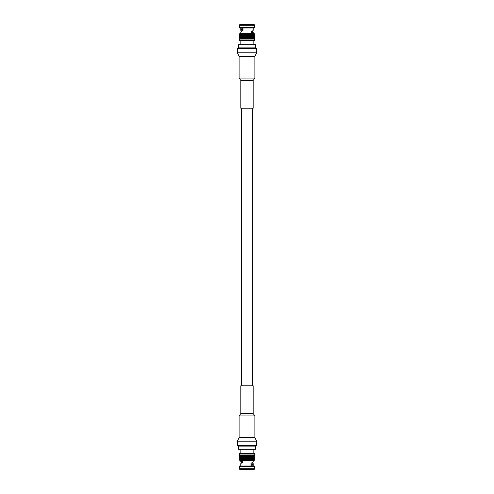 <?xml version="1.0" encoding="UTF-8"?>
<svg xmlns="http://www.w3.org/2000/svg" width="494" height="494" viewBox="0 0 494 494"><rect width="100%" height="100%" fill="white"/><g stroke="black" fill="none" stroke-linecap="round" stroke-linejoin="round"><path stroke-width="0.74" d="M252.619 385.783L252.619 108.217M255.522 449.305L238.479 449.305L255.522 449.305L255.522 446.249M255.744 446.113L238.256 446.113L255.744 446.113L255.744 445.39M239.689 453.418L254.311 453.418L239.689 453.418L239.689 454.943L239.096 455.511L239.102 459.21L239.732 459.778L239.096 459.21L239.096 455.511L239.732 454.943L239.176 455.511L239.201 459.21L239.849 459.778L239.176 459.21L239.176 455.511L239.849 454.943L239.343 455.511L239.343 459.21L240.047 459.778L239.343 459.21M251.088 465.99L251.088 463.31M239.689 469.3L254.311 469.3L254.608 468.732L239.392 468.732L239.689 469.3M254.608 466.564L254.311 465.99L239.689 465.99L239.392 466.564L254.608 466.564L254.608 468.732M251.767 463.045L252.131 463.693L251.786 465.99M242.437 462.668L241.869 461.859L242.931 460.748M251.786 464.323L252.805 464.323L252.805 465.99M252.341 462.779L253.224 463.693L252.805 464.323M250.995 465.99L250.995 463.347L253.224 461.859L253.224 460.636M242.776 462.668L241.875 462.668L240.776 463.693L240.776 465.99M242.826 460.704L242.177 460.704L242.511 460.643L242.542 462.964L241.875 462.668M241.659 462.779L240.776 461.859L242.177 460.704M247 460.636L240.127 460.636L247 460.636M254.311 459.778L240.047 459.778L239.59 459.21L240.319 459.778L239.917 459.21L240.671 459.778L240.325 459.21L241.084 459.778L240.806 459.21L241.566 459.778L241.356 459.21L242.109 459.778L241.967 459.21L242.702 459.778L242.634 459.21L243.344 459.778L243.344 459.21L244.024 459.778L244.098 459.21L244.74 459.778L244.882 459.21L245.481 459.778L245.691 459.21L246.234 459.778L246.512 459.21L247 459.778L247.34 459.21L247.766 459.778L248.167 459.21L248.519 459.778L248.976 459.21L249.26 459.778L249.766 459.21L249.976 459.778L250.526 459.21L250.656 459.778L251.248 459.21L251.298 459.778L251.921 459.21L251.891 459.778L252.545 459.21L252.434 459.778L253.101 459.21L252.916 459.778L253.595 459.21L253.329 459.778L254.657 459.21L254.151 459.778L254.799 459.21L254.268 459.778L254.898 459.21L253.873 460.636M254.898 459.21L254.904 455.511L254.342 454.974M254.657 459.21L254.657 455.511L254.151 454.943L254.799 455.511L254.799 459.21L254.824 455.511L254.268 454.943L254.311 453.418M239.658 454.974L246.234 454.943L246.234 459.778M247.34 459.21L247 454.943L246.66 455.511L246.234 454.943L245.833 455.511L245.833 459.21M245.833 455.511L245.691 459.21M245.481 459.778L245.691 455.511M245.481 454.943L245.024 455.511L245.024 459.21M245.024 455.511L244.882 459.21M244.74 459.778L244.882 455.511M244.74 454.943L244.234 455.511L244.234 459.21M244.234 455.511L244.098 459.21M244.024 459.778L244.098 455.511M244.024 454.943L243.474 455.511L243.474 459.21M243.474 455.511L243.344 459.21M243.344 454.943L243.344 455.511L243.344 454.943L242.752 455.511L242.752 459.21M242.752 455.511L242.634 459.21M242.079 459.21L242.079 455.511L242.702 454.943L242.634 455.511M242.079 455.511L241.967 459.21M241.455 459.21L241.455 455.511L242.109 454.943L241.967 455.511M241.455 455.511L241.356 459.21M240.899 459.21L240.899 455.511L241.566 454.943L241.356 455.511M240.899 455.511L240.806 459.21M240.405 459.21L240.405 455.511L241.084 454.943L240.806 455.511M240.405 455.511L240.325 459.21M239.985 459.21L239.985 455.511L240.671 454.943L240.325 455.511M239.985 455.511L239.917 459.21M239.639 459.21L239.639 455.511L240.319 454.943L239.917 455.511M239.639 455.511L239.59 459.21M239.38 459.21L239.38 455.511L240.047 454.943L239.59 455.511M254.904 455.511L253.953 454.943L254.62 455.511L254.62 459.21M254.41 459.21L254.41 455.511L253.953 454.943L254.361 455.511L254.361 459.21M254.083 459.21L254.083 455.511L253.681 454.943L253.329 454.943L254.015 455.511L254.015 459.21M253.675 459.21L253.329 454.943L252.916 454.943L253.595 455.511L253.595 459.21M253.194 459.21L252.916 454.943L252.434 454.943L253.101 455.511L253.101 459.21M252.644 459.21L252.434 454.943L251.891 454.943L252.545 455.511L252.545 459.21M252.033 459.21L251.891 454.943L251.298 454.943L251.921 455.511L251.921 459.21M251.366 459.21L251.298 454.943L250.656 454.943L251.248 455.511L251.248 459.21M250.656 455.511L250.656 459.21L250.656 454.943L250.656 455.511L249.976 454.943L250.656 454.943M250.526 459.21L250.526 455.511M249.976 459.778L249.976 454.943L249.902 455.511L249.26 454.943L249.976 454.943M249.902 459.21L249.902 455.511M249.766 459.21L249.766 455.511M249.26 459.778L249.26 454.943L249.118 455.511L248.519 454.943L249.26 454.943M249.118 459.21L249.118 455.511M248.976 459.21L248.976 455.511M248.519 459.778L248.519 454.943L248.309 455.511L247.766 454.943L248.519 454.943M248.309 459.21L248.309 455.511M248.167 459.21L248.167 455.511M247.766 459.778L247.766 454.943L247.34 455.511M247.488 459.21L247.488 455.511M246.234 454.943L247 454.943L247 459.778M246.66 455.511L246.66 459.21M246.512 455.511L246.512 459.21M247 454.943L247.766 454.943M239.115 415.911L239.115 437.585L237.423 441.198L256.577 441.198L254.885 437.585L254.885 415.911L253.175 413.54L253.175 385.783L240.825 385.783L240.825 413.54L239.115 415.911L254.885 415.911M237.423 441.198L237.423 445.39L256.577 445.39L256.577 441.198M238.479 44.695L255.522 44.695L238.479 44.695L238.479 47.751M238.256 47.887L255.744 47.887L238.256 47.887L238.256 48.61M255.744 47.887L255.744 48.61M254.311 40.582L239.831 40.724L254.311 40.582L254.311 39.057L247 39.057L246.66 34.79L246.234 34.222L254.311 34.222L254.904 34.79L254.268 34.222L254.824 34.79L254.151 34.222L254.657 34.79L253.953 34.222L254.41 34.79L253.681 34.222L254.083 34.79L253.329 34.222L253.675 34.79L252.916 34.222L253.194 34.79L252.434 34.222L252.644 34.79L251.891 34.222L252.033 34.79L251.298 34.222L251.366 34.79L250.656 34.222L250.656 34.79L249.976 34.222L249.902 34.79L249.26 34.222L249.118 34.79L248.519 34.222L248.309 34.79L247.766 34.222L247.488 34.79L247 34.222L246.66 34.79M242.912 28.01L242.912 30.69M247 24.7L239.689 24.7L239.392 25.268L254.608 25.268L254.311 24.7L247 24.7M239.392 27.436L239.689 28.01L254.311 28.01L254.608 27.436L239.392 27.436L239.392 25.268M251.563 31.332L252.131 32.141L251.069 33.252M242.233 30.955L241.869 30.307L242.214 28.01M251.224 31.332L252.125 31.332L253.224 30.307L253.224 28.01M251.174 33.296L251.823 33.296L251.489 33.357L251.458 31.036L252.125 31.332M252.341 31.221L253.224 32.141L251.823 33.296M242.214 29.523L241.196 29.51L241.196 28.01M241.659 31.221L240.776 30.307L241.196 29.51M241.14 29.72L242.165 29.726M243.005 28.01L243.005 30.486L240.776 32.141L240.776 33.364M247 33.364L240.127 33.364L247 33.364M239.689 34.222L246.234 34.222L245.833 34.79L245.481 34.222L245.024 34.79L244.74 34.222L244.234 34.79L244.024 34.222L243.474 34.79L243.344 34.222L242.752 34.79L242.702 34.222L242.079 34.79L242.109 34.222L241.455 34.79L241.566 34.222L240.899 34.79L241.084 34.222L240.405 34.79L240.671 34.222L239.343 34.79L239.849 34.222L239.201 34.79L239.732 34.222L239.102 34.79L240.127 33.364M239.102 34.79L239.096 38.489L239.096 34.79L239.102 38.489L239.689 39.057L239.096 38.489L239.732 39.057L239.176 38.489L239.176 34.79L239.201 38.489L239.849 39.057L239.343 38.489L239.343 34.79M254.904 38.489L254.311 39.057L254.904 38.489L254.898 34.79L254.898 38.489L254.268 39.057L254.824 38.489L254.799 34.79L254.799 38.489L254.151 39.057L254.657 38.489L254.657 34.79M239.343 38.489L239.38 34.79M239.689 40.582L239.689 39.057L240.047 39.057L239.59 38.489L240.319 39.057L239.917 38.489L240.671 39.057L240.325 38.489L241.084 39.057L240.806 38.489L241.566 39.057L241.356 38.489L242.109 39.057L241.967 38.489L242.702 39.057L242.634 38.489L243.344 39.057L243.344 38.489L244.024 39.057L244.098 38.489L244.74 39.057L244.882 38.489L245.481 39.057L245.833 38.489L246.234 39.057L240.047 39.057L239.38 38.489M239.59 38.489L239.59 34.79M239.639 38.489L239.639 34.79M239.917 38.489L239.917 34.79M239.985 38.489L239.985 34.79M240.325 38.489L240.325 34.79M240.405 38.489L240.405 34.79M240.806 38.489L240.806 34.79M240.899 38.489L240.899 34.79M241.356 38.489L241.356 34.79M241.455 38.489L241.455 34.79M241.967 38.489L241.967 34.79M242.079 38.489L242.079 34.79M242.634 38.489L242.634 34.79M242.752 38.489L242.752 34.79M243.344 38.489L243.344 34.79M243.474 38.489L243.474 34.79M244.024 39.057L244.024 34.222M244.098 38.489L244.098 34.79M244.234 38.489L244.234 34.79M244.74 39.057L244.74 34.222M244.882 38.489L244.882 34.79M245.024 38.489L245.024 34.79M245.481 39.057L245.481 34.222M245.691 38.489L245.691 34.79M245.833 38.489L245.833 34.79M246.512 34.79L246.234 39.057L246.234 34.222M247 34.222L247 39.057L247.34 38.489L247.766 39.057L247.766 34.222M247.34 34.79L247.34 38.489M247.488 34.79L247.488 38.489M248.167 34.79L248.167 38.489L247.766 39.057M248.309 34.79L248.519 39.057L248.519 34.222M248.976 34.79L248.976 38.489L248.519 39.057M249.118 34.79L249.26 39.057L249.26 34.222M249.766 34.79L249.766 38.489L249.26 39.057M249.902 34.79L249.976 39.057L249.976 34.222M250.526 34.79L250.526 38.489L249.976 39.057M250.656 34.79L250.656 39.057L251.248 38.489L251.298 39.057L251.921 38.489L251.891 39.057L252.545 38.489L252.434 39.057L253.101 38.489L252.916 39.057L253.595 38.489L253.329 39.057L254.657 38.489M251.248 34.79L251.248 38.489M251.366 34.79L251.366 38.489M251.921 34.79L251.921 38.489M252.033 34.79L252.033 38.489M252.545 34.79L252.545 38.489M252.644 34.79L252.644 38.489M253.101 34.79L253.101 38.489M253.194 34.79L253.194 38.489M253.595 34.79L253.595 38.489M253.675 34.79L253.675 38.489M254.015 34.79L254.015 38.489M254.083 34.79L254.083 38.489M254.361 34.79L254.361 38.489M254.41 34.79L254.41 38.489M254.62 34.79L254.62 38.489M246.234 39.057L247 39.057M256.577 52.802L254.885 56.415L239.115 56.415L237.423 52.802L237.423 48.61L256.577 48.61L256.577 52.802L237.423 52.802M254.885 56.415L254.885 78.089L253.175 80.46L253.175 108.217L240.825 108.217L240.825 80.46L239.115 78.089L239.115 56.415M239.689 459.778L239.689 460.278L254.311 460.278M239.115 437.585L254.885 437.585M240.825 413.54L253.175 413.54M254.311 34.222L254.311 33.722L239.689 33.722M253.175 80.46L240.825 80.46M254.885 78.089L239.115 78.089M241.381 385.783L241.381 108.217M238.256 446.113L238.256 445.39M238.479 449.305L238.479 446.249M253.83 453.276L253.83 449.441M240.17 453.276L240.17 449.441M242.9 460.766L242.9 462.501M239.392 466.564L239.392 468.732M240.776 460.636L240.776 461.859M253.224 463.693L253.224 465.99M239.689 460.278L240.127 460.636M255.522 44.695L255.522 47.751M240.17 40.724L240.17 44.559M253.83 40.724L253.83 44.559M251.1 33.234L251.1 31.499M254.608 27.436L254.608 25.268M253.224 33.364L253.224 32.141M240.776 30.307L240.776 28.01M254.311 33.722L253.873 33.364"/></g></svg>
